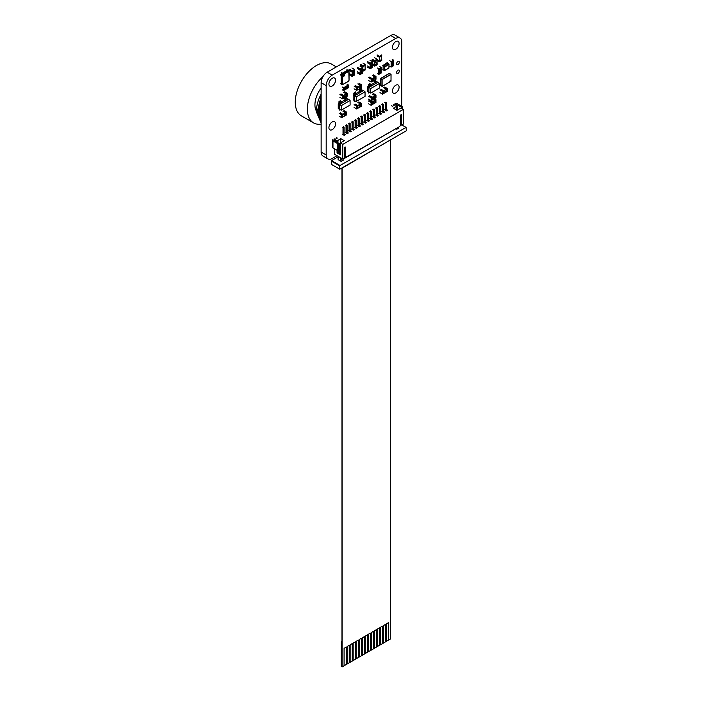 <?xml version="1.0" encoding="UTF-8"?>
<svg xmlns="http://www.w3.org/2000/svg" width="702" height="702" viewBox="0 0 702 702"><rect width="100%" height="100%" fill="white"/><g stroke="black" fill="none" stroke-linecap="round" stroke-linejoin="round"><path stroke-width="1.05" d="M377.132 54.931L379.475 56.371L379.352 61.837L379.405 60.784L381.669 59.468L381.669 56.011M377.132 55.976L379.475 57.248L381.721 55.984L381.721 54.923L379.326 56.371L381.669 54.931M380.677 80.923L380.642 81.818L380.361 80.642M380.677 82.669L380.642 83.564L380.361 82.388M380.186 84.17L380.642 85.311L380.361 84.135M380.186 78.931L380.642 80.072L380.361 78.896M380.642 85.311L380.186 85.047M380.642 83.564L380.186 83.301M380.642 82.687L380.186 82.424M380.642 81.818L380.186 81.555M380.642 80.941L380.186 80.677M380.642 80.072L380.186 79.809M342.752 83.863L343.322 84.196L348.473 81.221L349.043 80.23L349.043 71.85L348.473 71.516L343.322 74.482L342.752 75.483L342.392 83.863A1.071 0.614 120 0 0 342.611 84.354A1.071 0.614 120 0 0 343.146 84.301L342.55 84.319A1.071 0.614 120 0 0 342.576 84.337M343.024 84.301L342.33 83.828A1.071 0.614 120 0 0 342.55 84.319M342.207 75.447L343.085 74.131A1.071 0.614 120 0 0 342.33 75.447L342.207 83.828M343.024 74.026L348.166 71.06L348.982 71.534M349.017 71.516L348.166 71.025L342.453 74.623L342.172 83.836L343.024 84.337M342.172 83.836L341.707 83.643A1.395 0.807 120 0 0 341.997 84.196A1.395 0.807 120 0 0 342.19 84.258M342.172 75.465L342.058 83.845M343.024 73.991L342.058 75.465L341.251 75.254L342.611 73.692A1.395 0.807 120 0 0 341.707 75.263L341.707 83.643L341.251 83.652L342.383 84.301M348.166 71.025L342.611 73.692L347.762 70.718L349.017 71.446L348.104 70.92M348.534 70.832A1.395 0.807 120 0 0 348.376 70.691A1.395 0.807 120 0 0 347.762 70.718L348.666 70.972M343.015 84.363L341.786 84.731A0.86 0.491 120 0 0 341.181 84.389L341.181 74.605A0.86 0.491 120 0 0 341.786 73.561L348.139 69.893A0.86 0.491 120 0 0 348.745 70.235L348.745 70.902M348.745 70.235L348.376 70.033A0.86 0.491 120 0 1 348.174 70.103M348.139 69.893L347.104 70.068L346.955 69.559M341.207 72.876L342.085 72.964L341.567 72.666L341.786 73.561M341.181 74.605L340.812 74.394A0.86 0.491 120 0 0 341.418 73.35M340.303 74.447L340.812 75.167L340.303 74.868L340.812 75.167L340.812 74.394M341.181 84.389L340.812 83.406L340.303 83.529M343.892 74.824A0.86 0.491 120 0 0 343.892 76.22A0.86 0.491 120 0 0 343.892 74.824M344.313 74.781L344.287 74.763A0.86 0.491 120 0 0 343.445 76.255L343.427 76.246M368.98 86.004L367.646 86.785L368.883 87.496L368.883 92.392L370.691 93.094L379.475 88.022L379.475 83.468L377.957 82.257L368.883 87.496L370.691 88.54L370.691 93.094M379.475 83.468L370.691 88.54M367.646 86.785L367.646 91.4L368.883 92.392M368.208 84.828A0.86 0.491 -120 0 0 368.734 85.828L369.866 86.732A0.86 0.491 -120 0 0 369.34 85.732L368.655 84.31L370.015 83.529L370.156 84.556L368.787 85.337M376.974 82.827L375.614 83.617L374.482 82.511A0.86 0.491 -120 0 1 373.955 81.511M376.535 81.704L377.957 82.257M374.728 82.687L370.753 84.986M375.763 80.204L374.403 80.993L374.403 81.774L375.763 80.984L375.763 80.204M375.614 83.415A0.86 0.491 -120 0 0 375.087 82.415L374.403 81.774M375.087 82.415L376.447 81.625L375.903 81.239L374.535 82.02M376.447 81.625A0.86 0.491 60 0 1 376.974 82.625M371.226 86.144L369.866 86.732M369.34 85.732L370.7 84.951L370.156 84.556M370.7 84.951A0.86 0.491 60 0 1 371.226 85.951M368.655 92.269L368.655 93.041L369.427 92.603M334.626 148.894L334.626 154.308L342.795 159.029L344.612 157.976L344.612 147.674L345.516 147.148L345.068 146.885M337.048 150.298L337.048 152.913L340.373 154.835L340.373 142.962L342.795 144.358L342.795 159.029M334.626 140.865L334.626 139.637L337.048 141.041L337.048 142.26M336.442 137.548L337.355 138.066L335.082 139.382L334.178 138.856M393.769 104.449L394.682 104.967L392.409 106.283L391.505 105.756M386.433 109.521L387.723 110.267L386.6 110.907L384.591 109.749M383.406 111.267L384.696 112.013L383.582 112.653L381.563 111.495M380.387 113.013L381.669 113.759L380.554 114.4L378.536 113.241M377.36 114.759L378.65 115.505L377.527 116.146L375.517 114.988M374.333 116.506L375.623 117.252L374.499 117.892L372.49 116.734M371.305 118.252L372.595 118.998L371.481 119.647L369.463 118.48M368.287 119.998L369.568 120.744L368.453 121.393L366.435 120.226M365.259 121.744L366.549 122.49L365.426 123.14L363.417 121.972M362.232 123.491L363.522 124.236L362.399 124.886L360.389 123.719M359.205 125.237L360.495 125.983L359.38 126.632L357.362 125.465M356.186 126.983L357.467 127.729L356.353 128.378L354.334 127.211M353.159 128.729L354.449 129.475L353.325 130.124L351.316 128.957M350.131 130.475L351.421 131.221L350.298 131.871L348.289 130.704M347.104 132.23L348.394 132.968L347.279 133.617L345.261 132.45M344.085 133.977L345.366 134.714L344.252 135.363L342.234 134.196M334.626 139.637L333.871 140.426L338.715 143.217L337.802 143.743L332.967 140.953A1.711 0.992 180 0 1 332.467 140.251A1.711 0.992 180 0 1 332.967 139.549M337.048 141.041L340.681 138.592L344.305 140.69L340.373 142.962M342.795 144.358L403.299 109.424L403.299 124.096L401.483 125.14L401.351 114.549L400.579 115.365L400.579 125.667L398.762 127.062L345.516 157.459L345.516 147.148M396.34 109.951L396.34 106.458L393.313 108.205L396.946 110.302L400.877 108.029L403.299 109.424M396.34 106.458L397.551 106.107L395.129 104.712L395.893 104.273L395.893 105.142M394.98 103.747A1.711 0.992 180 0 1 397.402 103.747L402.246 106.546L401.333 107.064L395.893 104.273M343.322 126.588L344.085 127.018L344.085 135.267M342.269 127.194L343.024 127.632L343.024 134.652M343.024 127.632L344.085 127.018M385.679 102.132L386.433 102.571L386.433 110.811M384.617 102.746L385.38 103.176L386.433 102.571M385.38 103.176L385.38 110.205M344.612 156.932L345.516 157.459M400.579 124.623L401.483 125.14M342.918 159.31L395.893 128.72L396.797 129.247L398.911 128.027L398.578 127.167M396.463 128.396L396.797 129.247M342.804 159.021L343.252 160.161L341.128 161.39L340.531 157.722M338.11 156.318L338.11 159.644L341.128 161.39M331.3 161.083L339.768 165.97L339.768 169.2L331.3 164.312L331.563 160.618L338.11 156.844M331.563 160.618L340.04 165.514L406.063 127.395L401.825 124.947M339.013 153.001L339.32 152.65L338.11 151.957L340.373 151.167M339.32 153.176L339.32 152.65M338.11 152.474L339.013 152.825M340.681 142.787L340.681 138.592M338.557 151.693L338.557 150.298M339.47 151.167L339.47 143.656L338.715 143.708M342.357 158.775L340.531 159.828M340.373 150.64L339.926 150.904M345.296 125.447L346.051 125.886L346.051 132.906M346.349 124.842L347.104 125.272L347.104 133.52M346.051 125.886L347.104 125.272M348.315 123.701L349.07 124.14L349.07 131.16M349.377 123.096L350.131 123.526L350.131 131.774M349.07 124.14L350.131 123.526M351.342 121.955L352.097 122.394L352.097 129.414M352.404 121.341L353.159 121.779L353.159 130.028M352.097 122.394L353.159 121.779M354.37 120.209L355.124 120.647L355.124 127.667M355.423 119.594L356.186 120.033L356.186 128.282M355.124 120.647L356.186 120.033M357.397 118.462L358.152 118.901L358.152 125.921M358.45 117.848L359.205 118.287L359.205 126.535M358.152 118.901L359.205 118.287M360.416 116.716L361.17 117.155L361.17 124.175M361.477 116.102L362.232 116.541L362.232 124.789M361.17 117.155L362.232 116.541M363.443 114.97L364.198 115.409L364.198 122.429M364.505 114.356L365.259 114.795L365.259 123.043M364.198 115.409L365.259 114.795M366.47 113.224L367.225 113.663L367.225 120.683M367.523 112.61L368.287 113.048L368.287 121.297M367.225 113.663L368.287 113.048M369.498 111.478L370.252 111.916L370.252 118.936M370.551 110.863L371.305 111.302L371.305 119.542M370.252 111.916L371.305 111.302M372.516 109.731L373.271 110.17L373.271 117.19M373.578 109.117L374.333 109.556L374.333 117.796M373.271 110.17L374.333 109.556M375.544 107.985L376.298 108.424L376.298 115.444M376.605 107.371L377.36 107.81L377.36 116.049M376.298 108.424L377.36 107.81M378.571 106.239L379.326 106.678L379.326 113.698M379.624 105.625L380.387 106.063L380.387 114.303M379.326 106.678L380.387 106.063M397.551 109.951L397.551 106.107M396.648 110.126L396.648 106.634M338.715 143.217L338.715 150.21L337.802 150.728L332.967 147.938A1.711 0.992 180 0 1 332.467 147.236L332.467 140.251M401.333 107.064L401.333 108.292M402.246 106.546L402.246 108.81M337.802 143.743L337.802 150.728M337.952 140.514L337.952 142.787M337.952 150.64L337.952 152.387L340.373 153.791M337.048 152.913L337.952 152.387M339.768 165.97L340.04 165.514M339.768 169.2L406.326 130.774L406.063 127.395M381.598 104.493L382.353 104.923L382.353 111.951M382.651 103.878L383.406 104.317L383.406 112.557M382.353 104.923L383.406 104.317M382.757 65.663L384.573 66.532L388.759 64.11L387.416 63.47L386.995 62.469M387.416 62.715L386.723 63.864L386.302 63.619M387.416 63.47L385.881 64.356L385.459 63.355M385.881 63.601L384.345 65.242L383.924 64.242M385.881 64.356L384.766 64.505M384.345 64.487L383.652 65.637L383.231 65.391M384.345 65.242L383.345 65.821M384.354 70.384L382.757 69.84M383.116 66.216L383.116 69.858L384.722 70.472L388.899 68.059L384.784 70.349L388.969 67.91L388.969 64.505L384.784 66.918L384.784 70.323L384.345 66.927L382.695 65.786M387.53 62.987L388.803 64.101M381.019 89.224L383.652 90.777L382.625 91.374L382.625 94.129L383.652 93.541L383.652 90.777M379.966 92.646L382.572 94.156L383.643 93.559L382.564 94.129L379.993 92.646M386.311 91.971L386.346 89.189L382.59 91.321L379.993 89.821M383.74 87.653L386.346 89.154L386.372 91.971L387.399 91.374L387.399 88.61L386.372 89.207L383.74 87.689M384.986 91.111L384.661 91.655L385.31 91.541L384.661 91.909L384.959 91.093M386.346 89.154L387.416 88.592L387.416 91.357L383.652 93.506M386.346 91.988L387.416 91.357M384.994 91.901L384.599 91.681L385.31 91.014M349.526 70.551L352.132 72.052L352.132 70.867L349.526 69.366M349.561 69.314L352.158 70.814L354.589 69.472L354.58 70.674L354.58 69.489L352.193 70.867L352.193 72.052L354.58 70.674M352.193 72.052L352.158 75.184L354.545 73.798L354.545 70.691M353.062 72.754L353.668 72.71L353.036 72.736L353.062 73.429L353.036 72.736M353.703 72.727L353.545 73.183L353.29 72.56M349.561 73.684L352.193 75.202L352.193 76.386L354.58 75.009L354.58 73.815L352.193 75.202M354.545 73.763L354.571 75.026L352.193 76.386L349.561 74.903L352.141 76.404L352.132 75.202L349.526 73.701M353.009 73.131L353.597 72.754M353.545 73.183L353.317 72.569M372.613 66.093L370.217 67.506L367.62 66.006M367.594 66.023L370.252 67.524L370.252 68.717L372.639 67.331L370.191 68.717L367.62 67.234M372.639 67.295L372.639 66.146L370.252 67.524M372.639 66.146L372.639 61.811L370.252 63.198L370.252 64.382L372.639 62.969M370.217 64.391L370.217 67.506M371.481 65.69L371.709 64.742L371.481 65.69M367.594 62.882L370.191 64.382L370.191 63.198L367.594 61.697M371.507 65.707L371.279 65.023M371.209 65.435L371.893 65.032M362.548 71.902L360.196 73.333L360.196 74.526L362.583 73.14L362.592 71.937L362.574 73.166L360.196 74.526L357.564 73.034M357.529 71.832L360.196 73.333M362.548 68.831L362.548 71.937L360.161 73.315L357.564 71.815M360.161 70.2L360.161 73.315M361.416 71.499L361.653 70.542L361.416 71.499M361.118 71.227L361.732 70.867M357.529 68.691L360.135 70.191L360.135 69.007L357.529 67.497M362.583 68.778L362.583 67.62L360.196 69.007L360.196 70.191L362.583 68.814L362.592 67.603L359.95 66.067L362.574 67.567L360.161 68.954L357.564 67.445M361.451 71.516L361.223 70.832M377.071 63.522L374.71 64.953L372.613 63.733L374.71 64.953L374.71 66.137L377.106 64.759L377.114 63.557L377.097 64.777L374.71 66.137L372.613 64.961L374.657 66.137L374.657 64.953M377.071 60.442L377.071 63.557L374.684 64.935L374.684 61.811L377.106 60.425L377.106 59.24L374.71 60.618L374.657 61.811L374.657 60.618L372.051 59.117M375.939 63.11L376.175 62.162L375.939 63.11M375.64 62.838L376.36 62.452M372.051 60.302L374.657 61.811M377.106 60.39L377.106 59.205L374.473 57.687L377.114 59.222L374.684 60.565L372.078 59.065M375.974 63.127L375.745 62.443M355.142 85.442L357.739 86.943L360.468 85.407L357.862 83.907L360.468 85.372L361.495 84.775L358.889 83.275L361.521 84.793L360.495 85.425L360.486 88.206L361.521 87.592L361.539 84.81L361.539 87.574L360.495 88.18L361.521 87.592M357.774 89.724L360.468 88.162L360.468 85.372M359.152 87.943L359.126 87.127M358.836 87.417L359.459 87.039M354.115 86.039L356.713 87.539L357.774 86.995L356.748 87.592L356.748 90.347L357.774 89.759L357.774 86.995M356.748 90.347L354.08 88.847L356.695 90.374L357.766 89.777L356.686 90.347L356.686 87.592L354.08 86.092M355.142 104.045L357.739 105.546L360.468 104.01L357.862 102.51L360.468 103.975L361.495 103.378L358.889 101.878L361.521 103.396L360.495 104.028L360.486 106.809L361.521 106.195L361.539 103.413L361.539 106.177L360.495 106.783L361.521 106.195M357.774 108.319L360.468 106.765L360.468 103.975M359.152 106.546L359.126 105.73M358.836 106.02L359.459 105.633M354.115 104.633L356.713 106.142L357.774 105.598L356.748 106.195L356.748 108.95L357.774 108.354L357.774 105.598M356.748 108.95L354.08 107.45L356.695 108.968L357.766 108.38L356.686 108.95L356.686 106.195L354.08 104.686M340.961 93.936L343.594 95.498L342.558 96.086L342.558 98.85L343.594 98.254L343.594 95.498M343.682 92.366L346.279 93.875L346.279 96.665L342.558 98.85L339.926 97.367M346.253 96.683L347.341 96.086L347.341 93.331L343.585 95.463M347.341 96.051L347.332 93.278L344.708 91.778L347.341 93.331L346.279 93.875L343.682 92.401M344.928 95.823L344.603 96.367L345.244 96.262L344.629 96.648L344.893 95.805M346.305 96.7L347.358 96.069L346.314 96.683L346.314 93.919M344.928 96.622L345.244 95.726M342.927 111.188L345.524 112.689L346.551 112.092L343.954 110.591M342.927 111.223L345.524 112.724L345.524 115.514L346.586 114.909L345.56 115.497L345.524 112.689M342.83 117.032L345.524 115.479M344.217 115.26L344.191 114.444M340.207 112.759L342.83 114.312L345.524 112.724M342.83 117.067L342.83 114.312L341.804 114.909L341.804 117.664L342.83 117.067L341.742 117.664L341.742 114.909L339.145 113.399M343.901 114.733L344.471 114.321M372.341 75.509L374.938 77.018L375.965 76.421L373.367 74.921L375.991 76.421L374.973 77.071L374.973 79.826L376 79.229L375.965 76.421L376.009 79.212L374.965 79.844L376.009 79.212M372.341 75.544L374.938 77.053L374.938 79.809L372.244 81.362M373.631 79.589L373.604 78.773M373.315 79.063L373.929 78.677M369.612 77.088L372.244 78.642L374.938 77.053M372.244 81.397L372.244 78.642L371.218 79.229L371.218 81.994L372.244 81.397L371.156 81.994L371.156 79.229L368.559 77.729M372.314 94.129L374.921 95.63L374.921 98.42L372.227 99.974L372.227 97.253L371.2 97.85L371.2 100.605L372.218 100.035L371.139 100.605L371.139 97.85L368.532 96.341M374.886 98.438L375.982 97.85L375.982 95.086L374.947 95.683L374.947 98.438L375.974 97.868L374.947 98.438M374.947 95.683L375.947 95.033L373.35 93.533M372.314 94.165L374.921 95.665L372.218 97.227M373.613 98.201L373.903 97.552L373.262 97.657L373.894 97.28L373.613 98.201L373.903 97.552M373.297 97.675L373.876 97.271M369.594 95.7L372.227 97.253M373.28 99.368L374.868 100.281L374.868 103.071L372.174 104.633M374.833 103.089L375.921 102.501L375.921 99.737L374.894 100.333L374.894 103.089L375.939 102.483L374.886 103.115M374.894 100.333L375.895 99.684L374.315 98.771M373.253 99.386L374.868 100.316L372.165 101.878M373.561 102.852L373.525 102.036M373.236 102.325L373.859 101.948M369.542 100.351L372.174 101.904L371.147 102.501L371.147 105.256L372.174 104.668L372.174 101.904M372.174 104.668L371.086 105.256L371.086 102.501L368.48 101M381.212 67.418L378.799 68.814L378.799 73.71L378.641 69.428L381.212 68.12L378.641 69.428L378.799 74.403L381.212 73.008L381.212 67.418L379.852 66.629M378.799 73.71L381.212 72.306L378.799 73.71M378.799 74.403L377.439 73.622M378.799 68.814L377.439 68.033M379.361 69.735L380.607 69.033L379.361 69.735M380.554 69.077L379.519 69.875M380.23 68.778L380.238 69.48M379.361 70.753L380.607 70.033L379.334 70.735M380.572 70.016L379.949 69.972L380.607 70.033L379.949 70.805M379.361 72.85L380.607 72.13L379.334 72.832M379.975 72.078L380.607 72.13L379.949 72.894M379.484 71.358L380.001 71.701L380.607 71.06L379.817 71.49M380.186 70.911L380.607 71.06L380.036 71.832L379.361 71.718M379.949 72.06L380.572 72.113M380.01 71.815L379.334 71.701M380.554 72.166L379.975 72.762M380.554 71.086L380.107 71.639M380.554 70.068L379.975 70.665M391.128 67.111L393.541 65.716L393.541 65.014L391.128 66.418L393.541 65.014L393.541 60.126L391.128 61.522L391.128 67.111L389.759 66.33M391.128 61.522L389.759 60.741M393.541 60.828L391.128 62.224L393.541 60.828M393.541 60.126L392.181 59.337M392.98 64.795L391.707 65.488L392.98 64.795M392.708 64.558L392.076 65.742M391.935 64.988L392.093 65.576M392.33 63.698L392.98 63.777L391.734 64.496L392.98 63.777L392.365 63.715M392.365 64.549L391.734 64.496L392.365 64.549M392.33 61.6L392.98 61.679L391.734 62.399L392.98 61.679L392.365 61.618M392.365 62.452L391.734 62.399L392.365 62.452M392.927 62.829L391.734 63.47M392.953 62.794L392.278 62.68L392.743 63.119M392.953 61.662L392.33 62.434M392.313 62.811L392.901 62.811L392.497 63.022M392.953 63.759L392.33 64.531M392.927 61.706L392.365 62.294M392.927 63.803L392.365 64.391M360.574 64.365L362.916 65.804L362.837 70.218L365.215 68.998L365.18 69.91L362.916 71.218L365.163 69.963L365.11 65.453M360.574 65.418L362.758 66.681L362.837 65.672L365.11 64.365L365.215 65.33L365.11 64.365M360.495 65.374L362.758 66.681L365.163 65.418L365.163 64.365L362.89 63.048M354.554 94.34L353.211 95.112L354.457 95.832L354.457 100.719L356.265 101.43L365.049 96.358L365.049 91.804L363.531 90.593L354.457 95.832L356.265 96.876L356.265 101.43M365.049 91.804L356.265 96.876M353.211 95.112L353.211 99.728L354.457 100.719M353.773 93.155A0.86 0.491 -120 0 0 354.308 94.156L355.44 95.06A0.86 0.491 -120 0 0 354.905 94.059L354.229 92.638L355.589 91.857L355.721 92.883L354.361 93.673M362.548 91.155L361.188 91.944L360.056 90.839A0.86 0.491 -120 0 1 359.521 89.838M362.109 90.031L363.531 90.593M360.301 91.014L356.326 93.313M361.337 88.54L359.977 89.321L359.977 90.102L361.337 89.312L361.337 88.54M361.188 91.743A0.86 0.491 -120 0 0 360.652 90.742L359.977 90.102M360.652 90.742L362.021 89.961L361.469 89.566L360.108 90.347M362.021 89.961A0.86 0.491 60 0 1 362.548 90.962M356.8 94.472L355.44 95.06M354.905 94.059L356.274 93.278L355.721 92.883M356.274 93.278A0.86 0.491 60 0 1 356.8 94.279M354.273 100.57L354.229 101.378L355.001 100.93M339.592 103.062L338.25 103.843L339.487 104.554L339.487 109.451L341.304 110.153L350.087 105.081L350.087 100.526L348.569 99.315L339.487 104.554L341.304 105.598L341.304 110.153M350.087 100.526L341.304 105.598M338.25 103.843L338.25 108.459L339.487 109.451M338.812 101.887A0.86 0.491 -120 0 0 339.338 102.887L340.479 103.791A0.86 0.491 -120 0 0 339.943 102.79L339.268 101.369L340.628 100.588L340.76 101.614L339.399 102.395M347.587 99.886L346.226 100.676L345.094 99.57A0.86 0.491 -120 0 1 344.559 98.57M347.139 98.763L348.569 99.315M345.34 99.745L341.356 102.044M346.376 97.262L345.015 98.052L345.015 98.833L346.376 98.043L346.376 97.262M346.226 100.474A0.86 0.491 -120 0 0 345.691 99.473L345.015 98.833M345.691 99.473L347.051 98.684L346.507 98.298L345.147 99.079M347.051 98.684A0.86 0.491 60 0 1 347.587 99.684M341.839 103.203L340.479 103.791M339.943 102.79L341.304 102.009L340.76 101.614M341.304 102.009A0.86 0.491 60 0 1 341.839 103.01M339.268 109.328L339.268 110.1L340.031 109.661M343.55 87.768L343.55 90.558L344.155 90.216L344.155 87.417L344.155 90.216L347.788 88.119L348.394 87.768L348.394 84.968L343.55 87.768L342.19 86.978M348.394 84.968L347.034 84.187M347.788 88.119L347.788 85.319L347.788 88.119M343.55 90.558L342.19 89.777M344.831 88.75L344.313 89.145L344.77 88.022M344.612 87.829L344.454 89.049L344.936 88.838L344.313 89.145M344.831 87.908L344.673 89.207M345.516 87.338L345.875 87.855L345.481 88.759L345.516 87.338L345.875 87.855L345.516 88.777L345.156 88.268M347.297 86.276L347.297 87.715L347.332 86.293L347.692 86.802L347.332 87.732L346.972 87.224M347.332 86.293L347.665 86.785M346.358 88.233L346.402 86.829L346.788 87.259L346.2 88.11M346.656 87.381L346.068 87.504M346.402 86.829L346.788 87.259L346.13 88.241M347.297 87.715L346.937 87.206M345.849 87.838L345.481 87.32M345.481 88.759L345.13 88.25M347.56 86.881L347.332 87.671M346.656 87.259L346.367 86.872L346.384 87.671M345.744 87.925L345.516 88.715M328.913 127.694A4.703 2.72 -60 0 1 330.967 122.955A4.703 2.72 -60 0 1 334.591 121.7A4.703 2.72 -60 0 1 335.565 123.85A4.703 2.72 -60 0 1 333.511 128.589A4.703 2.72 -60 0 1 329.887 129.852A4.703 2.72 -60 0 1 328.913 127.694M328.913 84.029A4.703 2.72 -60 0 1 330.967 79.291A4.703 2.72 -60 0 1 334.591 78.036A4.703 2.72 -60 0 1 335.565 80.186A4.703 2.72 -60 0 1 333.511 84.924A4.703 2.72 -60 0 1 329.887 86.179A4.703 2.72 -60 0 1 328.913 84.029M392.444 91.014A4.703 2.72 -60 0 1 394.498 86.276A4.703 2.72 -60 0 1 398.122 85.021A4.703 2.72 -60 0 1 399.096 87.171A4.703 2.72 -60 0 1 397.042 91.909A4.703 2.72 -60 0 1 393.418 93.173A4.703 2.72 -60 0 1 392.444 91.014M392.444 47.35A4.703 2.72 -60 0 1 394.498 42.611A4.703 2.72 -60 0 1 398.122 41.357A4.703 2.72 -60 0 1 399.096 43.506A4.703 2.72 -60 0 1 397.042 48.245A4.703 2.72 -60 0 1 393.418 49.509A4.703 2.72 -60 0 1 392.444 47.35M396.612 63.715A1.922 1.114 -60 0 1 397.455 61.776A1.922 1.114 -60 0 1 398.938 61.258A1.922 1.114 -60 0 1 399.341 62.145A1.922 1.114 -60 0 1 398.499 64.075A1.922 1.114 -60 0 1 397.016 64.593A1.922 1.114 -60 0 1 396.612 63.715M396.612 72.587A1.922 1.114 -60 0 1 397.455 70.648A1.922 1.114 -60 0 1 398.938 70.13A1.922 1.114 -60 0 1 399.341 71.016A1.922 1.114 -60 0 1 398.499 72.947A1.922 1.114 -60 0 1 397.016 73.464A1.922 1.114 -60 0 1 396.612 72.587M337.039 155.704L332.239 158.476A8.556 4.94 -60 0 1 327.957 158.898A8.556 4.94 -60 0 1 326.184 154.984L326.184 85.6A8.556 4.94 -60 0 1 332.239 75.123L395.77 38.443A8.556 4.94 -60 0 1 400.043 38.022A8.556 4.94 -60 0 1 401.816 41.936L401.816 106.3M327.957 158.898L322.902 155.984A8.556 4.94 -60 0 1 321.13 152.062L321.13 82.678A8.556 4.94 -60 0 1 327.185 72.201L390.716 35.521A8.556 4.94 -60 0 1 394.989 35.1L400.043 38.022M341.988 167.918L341.988 642.374L341.304 641.979L341.988 641.584M342.12 167.848L342.12 666.9L390.523 638.952L390.523 140.207M344.085 665.768L344.085 648.297L346.2 647.077L346.2 664.54L346.2 647.077L344.085 648.297L344.085 665.768M347.104 664.022L347.104 646.551L349.227 645.331L349.227 662.793L349.227 645.331L347.104 646.551L347.104 664.022M350.131 662.276L350.131 644.805L352.246 643.585L352.246 661.047L352.246 643.585L350.131 644.805L350.131 662.276M353.159 660.521L353.159 643.058L355.273 641.839L355.273 659.301L355.273 641.839L353.159 643.058L353.159 660.521M356.186 658.774L356.186 641.312L358.301 640.092L358.301 657.555L358.301 640.092L356.186 641.312L356.186 658.774M359.205 657.028L359.205 639.566L361.328 638.346L361.328 655.808L361.328 638.346L359.205 639.566L359.205 657.028M362.232 655.282L362.232 637.82L364.347 636.6L364.347 654.062L364.356 636.6L362.232 637.82L362.232 655.282M365.259 653.536L365.259 636.073L367.374 634.854L367.374 652.316L367.374 634.854L365.259 636.073L365.259 653.536M368.287 651.789L368.287 634.327L370.402 633.107L370.402 650.57L370.402 633.107L368.287 634.327L368.287 651.789M371.305 650.043L371.305 632.581L373.429 631.352L373.429 648.823L373.429 631.352L371.305 632.581L371.305 650.043M374.333 648.297L374.333 630.835L376.447 629.606L376.447 647.077L376.456 629.606L374.333 630.835L374.333 648.297M377.36 646.551L377.36 629.089L379.475 627.86L379.475 645.331L379.475 627.86L377.36 629.089L377.36 646.551M380.387 644.805L380.387 627.342L382.502 626.114L382.502 643.585L382.502 626.114L380.387 627.342L380.387 644.805M383.406 643.058L383.406 625.596L385.53 624.368L385.53 641.839L385.53 624.368L383.406 625.596L383.406 643.058M386.433 641.312L386.433 623.85L388.557 622.621L388.557 640.092L388.557 622.621L386.433 623.85L386.433 641.312M342.12 666.9L341.304 666.435L341.304 641.979M342.795 167.76L391.198 139.505M321.13 124.14A29.949 17.287 -60 0 1 313.575 122.894L301.474 115.909A29.949 17.287 -60 0 1 296.876 91.909A29.949 17.287 -60 0 1 316.444 65.523A29.949 17.287 -60 0 1 331.414 64.04L336.372 66.901M316.444 110.934L316.225 111.407L317.164 111.346L316.444 110.934A25.667 14.821 -60 0 1 321.13 94.165M317.164 111.346L317.19 112.276M321.13 98.35L318.129 111.899L320.911 121.393M321.13 99.061L318.366 112.039L320.832 121.104M321.13 101.351L319.085 112.46L320.56 119.788M321.13 102.185L319.322 112.592L320.454 119.112M321.13 105.01L320.068 113.943M320.963 106.871L320.296 113.724M321.13 122.166A28.879 16.672 -60 0 1 321.13 108.257M320.989 108.898A19.252 11.118 -60 0 1 321.077 106.362M319.12 113.75L318.919 113.636A19.252 11.118 -60 0 1 318.41 113.303M316.391 111.056A19.252 11.118 -60 0 1 321.13 88.057M313.575 122.894A29.949 17.287 -60 0 1 322.99 76.562M316.225 111.407L321.13 123.131L316.348 111.478M321.13 96.148L317.181 111.96L321.13 122.903M321.13 98.833L318.146 112.513L321.13 122.429M321.13 101.878L319.103 113.066L320.805 120.99M321.13 105.598L320.226 116.242M321.13 96.472L317.304 112.03L321.13 122.859M321.13 99.184L318.269 112.583L321.13 122.35M321.13 102.299L319.226 113.136L320.726 120.656M321.13 106.142L320.235 115.058M377.053 55.063L379.326 56.371L379.405 57.292M379.475 57.248L381.748 55.844M377.079 60.521L379.352 61.837L381.721 60.521L379.326 61.785M381.748 60.39L379.475 61.785M381.721 59.468L381.748 60.477L381.748 59.6L379.475 60.916L377.114 59.635M389.803 81.265L390.321 80.677L390.198 81.555L390.198 80.642M389.847 81.23L390.137 80.721M380.361 79.905L380.361 80.748M380.361 81.66L380.361 82.494M380.361 83.406L380.361 84.24M380.361 85.153L381.941 86.355L381.941 79.58L380.361 79.001M380.361 78.563L382.028 79.423L390.926 74.289L389.347 73.377L380.361 78.563M380.361 85.337L382.09 86.416L391.014 81.221L391.014 74.438L382.116 79.58L382.116 86.355L390.988 81.274L382.09 86.416L380.326 85.126M389.443 73.429L391.049 74.386L391.014 81.116M389.259 73.429L380.326 78.949M349.043 80.23L348.411 81.344L343.322 84.196L348.473 81.221M342.752 75.483L342.392 75.483A1.071 0.614 120 0 1 343.146 74.166L348.289 71.2L343.322 74.482M348.473 71.516L348.289 71.2A1.071 0.614 120 0 1 348.824 71.148L348.762 71.113A1.071 0.614 120 0 0 348.227 71.165L348.166 71.06M349.043 71.85L349.043 71.639A1.071 0.614 120 0 0 348.824 71.148L349.043 80.019M341.251 75.254L341.251 83.652M347.543 70.323L342.383 73.298M368.655 85.091L370.015 84.301M339.47 143.656L339.013 143.392M401.483 114.838L401.035 114.575M396.49 104.273L396.49 105.493M332.967 140.953L332.967 147.938M388.987 64.487L388.899 68.059L389.066 64.365L387.513 62.969M384.784 70.323L382.739 69.831M379.957 92.629L382.564 94.129L382.564 91.374L379.957 89.874M387.372 88.557L384.775 87.057L387.39 88.557M354.545 69.437L351.948 67.936L354.571 69.437M349.526 74.886L352.185 76.404L354.589 74.991M370.191 68.717L367.602 67.234L370.191 68.717L370.191 67.524M367.62 61.644L370.217 63.145L372.613 61.767L370.007 60.258M370.033 60.258L372.63 61.758L372.657 62.987M372.657 66.128L372.63 67.357L370.252 68.717M357.529 73.017L360.135 74.526L360.135 73.333M362.583 73.105L360.196 74.526M360.144 74.544L357.537 73.043M377.106 64.724L374.71 66.137M372.613 64.97L374.657 66.137M356.686 90.347L354.115 88.864M356.686 108.95L354.115 107.467M342.558 98.85L339.908 97.367L342.506 98.85L342.506 96.086L339.9 94.586M339.926 94.533L342.532 96.034L343.559 95.446M343.585 98.271L342.506 98.85M346.586 114.874L346.586 112.144L345.56 112.741M339.145 116.163L341.751 117.682M339.171 113.347L341.777 114.856L342.804 114.259M343.971 110.591L346.595 112.127L346.595 114.891L345.551 115.514M372.235 81.414L371.165 82.011L368.585 80.511M368.585 77.676L371.191 79.177L372.218 78.589M368.532 99.105L371.147 100.623M368.568 96.288L371.165 97.797L372.2 97.201M375.982 97.815L375.974 95.033L373.367 93.533M368.48 103.756L371.095 105.274L372.165 104.686M368.515 100.948L371.112 102.448L372.139 101.851M375.921 102.466L375.939 99.719L374.324 98.763M362.837 71.262L362.837 70.218L362.837 71.262M365.18 69.042L362.758 70.349M360.495 64.496L362.758 65.804L365.18 64.496M362.916 66.681L365.215 65.33L362.758 66.681M354.229 93.419L355.589 92.638M339.268 102.15L340.628 101.36M326.184 154.984L321.13 152.062M326.184 85.6L321.13 82.678M332.239 75.123L327.185 72.201M395.77 38.443L390.716 35.521M381.721 54.923L381.721 55.984L379.457 57.292L377.079 55.984M389.891 81.414L390.321 80.677M380.326 79.888L380.326 80.695M380.326 81.634L380.326 82.441M380.326 83.38L380.326 84.187M349.034 71.49L348.376 70.691M342.822 117.094L341.795 117.682M372.218 100.035L371.191 100.623M365.11 68.875L365.163 69.963L362.785 71.271M319.366 113.891L320.094 114.312"/></g></svg>
